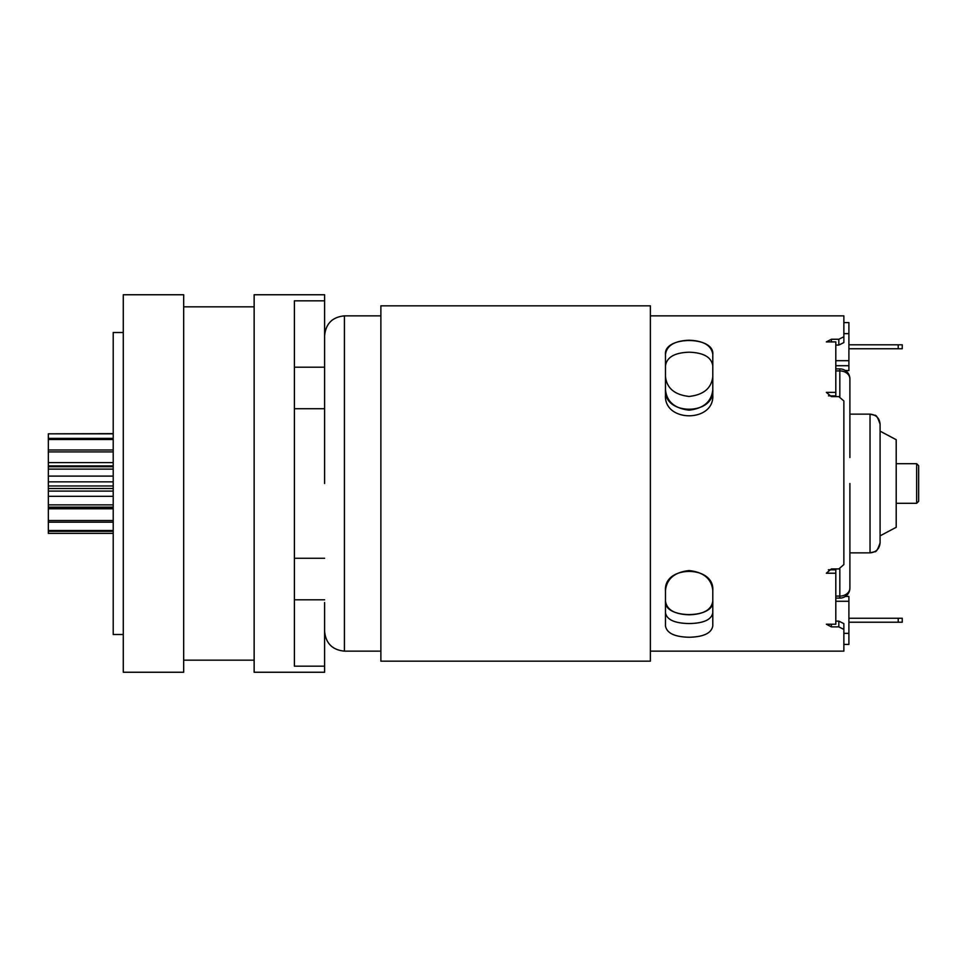<?xml version="1.0" encoding="UTF-8"?>
<svg xmlns="http://www.w3.org/2000/svg" width="967" height="967" viewBox="0 0 967 967"><rect width="100%" height="100%" fill="white"/><g stroke="black" fill="none" stroke-linecap="round" stroke-linejoin="round"><path stroke-width="1.45" d="M294.403 483.5L294.403 666.166L324.61 666.166L324.61 672.246L254.14 672.246L254.14 294.754L324.61 294.754L324.61 300.834L294.403 300.834L294.403 483.5M324.61 672.246L294.403 672.246M324.61 602.526L324.61 666.166M324.61 300.834L324.61 364.474M183.67 306.829L254.14 306.829M183.67 660.171L254.14 660.171M169.479 294.754L137.471 294.754L169.479 294.754M123.28 634.497L113.212 634.497L113.212 332.503L123.28 332.503M123.28 672.246L183.67 672.246L183.67 294.754L123.28 294.754L123.28 672.246M712.788 354.333C714.504 335.948 663.809 335.9 665.477 354.333L665.477 395.165C663.761 422.615 714.456 422.7 712.788 395.165L712.788 354.333C711.482 345.485 703.589 340.783 689.133 340.227C674.676 340.783 666.783 345.485 665.477 354.333M843.865 315.858L650.38 315.858L843.865 315.858L843.865 342.56L838.824 345.062L835.802 345.062M712.788 601.16C711.507 609.778 703.613 614.323 689.133 614.807C674.652 614.323 666.759 609.778 665.477 601.16C663.761 619.037 714.565 618.989 712.788 601.172L712.788 590.366C711.482 578.774 703.589 572.162 689.133 570.554C674.676 572.162 666.783 578.774 665.477 590.366L665.477 625.975C666.783 633.167 674.676 636.927 689.133 637.253C703.589 636.939 711.482 633.167 712.788 625.975L712.788 590.353C714.504 565.163 663.809 565.091 665.477 590.353M849.896 562.794L849.896 576.114M849.896 404.206L849.896 406.551M712.788 389.834C714.565 415.641 663.761 415.725 665.477 389.834C666.759 401.668 674.652 408.449 689.133 410.165C703.613 408.437 711.507 401.656 712.788 389.822M843.865 322.591L848.893 322.591L848.893 370.554L845.363 370.554M324.61 483.5L324.61 335.67L324.61 483.5M838.824 345.062L838.824 339.26L831.378 339.26L826.338 341.895L835.802 341.895L835.802 392.36L826.338 392.36L831.378 396.627L838.824 396.627L843.865 400.979L843.865 564.571L838.824 568.934L831.378 568.934L826.338 573.226L835.802 573.226L835.802 624.211L826.338 624.211L831.378 626.882L838.824 626.882L838.824 621.116L843.865 623.655L843.865 651.142L650.38 651.142M843.865 629.42L838.824 626.882M712.788 365.84C711.507 357.222 703.613 352.677 689.133 352.193C674.652 352.677 666.759 357.222 665.477 365.84M665.477 612.788C666.759 619.714 674.652 623.292 689.133 623.546C703.613 623.304 711.507 619.714 712.788 612.788M712.788 376.634C711.482 388.226 703.589 394.838 689.133 396.446C674.676 394.838 666.783 388.226 665.477 376.634M918.65 483.5L918.65 501.305L916.631 503.311L916.631 463.689L918.65 465.695L918.65 483.5M880.091 483.5L880.091 542.789C879.499 548.905 876.138 552.254 870.034 552.858L870.034 414.142C876.138 414.746 879.499 418.095 880.091 424.211L880.091 483.5M880.091 535.851L896.204 527.293L896.204 439.707L880.091 431.149M839.827 396.724L839.827 370.917A10.069 8.038 180 0 1 849.896 378.955L849.896 457.524M849.896 514.504L849.896 537.652M835.802 370.917L839.827 370.917L839.827 368.898A10.069 10.069 0 0 1 849.896 378.955L849.896 390.886M849.896 483.5L849.896 588.045A10.069 8.038 0 0 1 839.827 596.083L839.827 568.85M849.896 429.348L849.896 454.176M835.802 568.934L835.802 569.793L828.368 569.793M835.802 392.36L835.802 396.627M835.802 569.793L835.802 573.226M835.802 395.854L828.489 395.854M902.247 348.749L898.222 348.749L898.222 344.784L902.247 344.784L902.247 348.749M902.247 618.251L902.247 622.216L898.222 622.216L898.222 618.251L902.247 618.251M898.222 344.784L848.893 344.784M848.893 348.749L898.222 348.749M848.893 618.251L898.222 618.251M848.893 622.216L898.222 622.216M650.38 305.826L650.38 661.174L380.877 661.174L380.877 305.826L650.38 305.826L380.877 305.826M848.893 333.639L843.865 333.639M845.363 596.446L848.893 596.446L848.893 644.409L843.865 644.409M848.893 633.361L843.865 633.361M838.824 339.26L843.865 336.758M848.893 365.719L835.802 365.719M838.824 621.116L835.802 621.116M848.893 601.281L835.802 601.281M113.212 439.514L48.35 439.514L48.35 533.373L113.212 533.373M113.212 520.512L48.35 520.512M113.212 530.52L48.35 530.52M113.212 531.318L48.35 531.318M113.212 522.168L48.35 522.168M113.212 508.799L48.35 508.799M113.212 507.143L48.35 507.143M113.212 504.871L48.35 504.871M113.212 496.313L48.35 496.313M113.212 488.504L48.35 488.504M113.212 485.978L48.35 485.978M113.212 476.09L48.35 476.09M113.212 469.116L48.35 469.116M113.212 466.698L48.35 466.698M113.212 462.613L48.35 462.613M113.212 451.903L48.35 451.903M113.212 449.981L48.35 449.981M113.212 438.365L48.35 438.365L48.35 439.514M113.212 433.82L48.35 433.82L48.35 438.365M113.212 433.627L48.35 433.82M324.61 558.273L294.403 558.273M324.61 599.806L294.403 599.806M324.61 367.194L294.403 367.194M324.61 408.727L294.403 408.727M344.421 315.858C332.394 317.043 325.782 323.643 324.61 335.67C325.782 323.643 332.394 317.043 344.421 315.858L380.877 315.858L344.421 315.858L344.421 651.142C332.394 649.957 325.782 643.357 324.61 631.33C325.782 643.357 332.394 649.957 344.421 651.142L380.877 651.142M835.802 596.083L839.827 596.083L839.827 598.102L835.802 598.102M835.802 360.691L848.893 360.691M831.378 339.26L831.378 341.895M831.378 624.211L831.378 626.882M849.896 552.858L870.034 552.858L874.664 551.722C876.126 552.278 877.939 549.304 880.091 542.789M916.631 503.311L896.204 503.311M918.65 465.695L916.631 463.689L896.204 463.689M880.091 424.211C877.939 417.696 876.126 414.722 874.664 415.278L870.034 414.142L849.896 414.142M839.827 368.898L835.802 368.898M839.827 598.102A10.069 10.069 0 0 0 849.896 588.045M113.212 507.349L48.35 507.349M113.212 491.091L48.35 491.091M113.212 481.844L48.35 481.844M113.212 465.889L48.35 465.889"/></g></svg>
